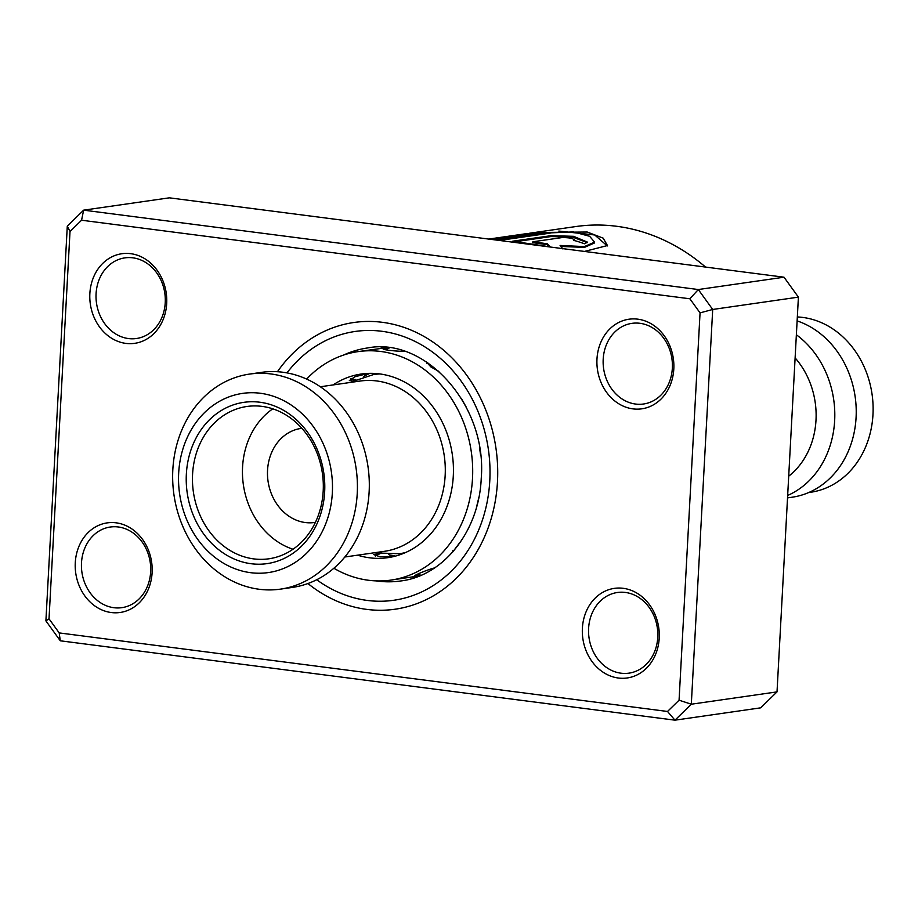 <?xml version="1.0" encoding="UTF-8"?>
<svg xmlns="http://www.w3.org/2000/svg" width="918" height="918" viewBox="0 0 918 918"><rect width="100%" height="100%" fill="white"/><g stroke="black" fill="none" stroke-linecap="round" stroke-linejoin="round"><path stroke-width="1.38" d="M797.329 316.962A88.254 74.771 81.8 0 1 833.946 329.677A88.254 74.771 81.8 0 1 872.1 423.439A88.254 74.771 81.8 0 1 810.628 492.266L808.689 492.553M795.114 357.905A76.94 65.178 81.8 0 1 788.7 476.201M796.365 334.772A90.526 76.687 81.8 0 1 834.657 420.616A90.526 76.687 81.8 0 1 787.655 495.456M797.122 320.898A90.526 76.687 81.8 0 1 816.056 330.446A90.526 76.687 81.8 0 1 855.186 426.618A90.526 76.687 81.8 0 1 792.142 497.212L787.529 497.877M166.697 303.491A45.257 38.338 81.8 0 1 125.846 343.389A45.257 38.338 81.8 0 1 89.861 293.576A45.257 38.338 81.8 0 1 130.712 253.678A45.257 38.338 81.8 0 1 166.697 303.491M96.08 293.726A40.736 34.505 -98.2 0 0 136.461 338.512A40.736 34.505 -98.2 0 0 165.24 302.653A40.736 34.505 -98.2 0 0 124.859 257.878A40.736 34.505 -98.2 0 0 96.08 293.726M673.801 368.979A45.257 38.338 81.8 0 1 632.961 408.877A45.257 38.338 81.8 0 1 596.975 359.064A45.257 38.338 81.8 0 1 637.815 319.166A45.257 38.338 81.8 0 1 673.801 368.979M603.195 359.213A40.736 34.505 -98.2 0 0 643.575 404A40.736 34.505 -98.2 0 0 672.343 368.141A40.736 34.505 -98.2 0 0 631.963 323.354A40.736 34.505 -98.2 0 0 603.195 359.213M659.216 638.125A45.257 38.338 81.8 0 1 618.376 678.023A45.257 38.338 81.8 0 1 582.391 628.21A45.257 38.338 81.8 0 1 623.23 588.312A45.257 38.338 81.8 0 1 659.216 638.125M588.61 628.36A40.736 34.505 -98.2 0 0 628.991 673.146A40.736 34.505 -98.2 0 0 657.758 637.287A40.736 34.505 -98.2 0 0 617.378 592.5A40.736 34.505 -98.2 0 0 588.61 628.36M152.113 572.637A45.257 38.338 81.8 0 1 111.262 612.535A45.257 38.338 81.8 0 1 75.276 562.723A45.257 38.338 81.8 0 1 116.127 522.824A45.257 38.338 81.8 0 1 152.113 572.637M81.495 562.872A40.736 34.505 -98.2 0 0 121.876 607.659A40.736 34.505 -98.2 0 0 150.655 571.799A40.736 34.505 -98.2 0 0 110.275 527.024A40.736 34.505 -98.2 0 0 81.495 562.872M705.563 267.081A208.202 176.371 -98.2 0 0 575.816 226.551L529.629 233.218M497.476 481.732A144.837 122.691 81.8 0 1 395.165 609.208A144.837 122.691 81.8 0 1 307.92 583.527A144.837 122.691 81.8 0 0 395.165 609.208A144.837 122.691 81.8 0 0 497.476 481.732A144.837 122.691 81.8 0 0 353.912 322.493A144.837 122.691 81.8 0 1 497.476 481.732M494.664 239.839L501.4 240.16L550.215 233.138A208.202 176.371 -98.2 0 0 538.9 232.965L498.956 238.714L488.846 239.093M584.445 251.44L607.464 245.542L603.16 238.141L587.199 232.024L534.276 232.518M489.225 239.001L524.488 233.929L573.417 231.921L589.631 236.293L594.6 242.157L584.387 246.586L560.095 245.45L562.906 248.973M532.842 241.778L562.286 237.544C570.548 237.682 574.266 238.577 573.463 240.241A208.202 176.371 -98.2 0 1 584.502 243.775L587.589 242.191L573.532 236.316L551.029 235.674L512.703 241.193L550.215 246.896L547.323 243.786L532.842 241.778L532.738 242.673L547.185 244.658L547.323 243.786M574.335 240.654L574.473 239.77L573.463 240.241M667.512 711.473L674.971 720.171L760.678 707.835L777.018 691.885L798.408 297.134L712.701 309.469L691.311 704.209L674.971 720.171L60.29 640.798L45.9 620.866L67.289 226.115L83.63 210.165L698.311 289.537L712.701 309.469L700.055 312.877L689.877 298.786L81.564 220.228L70.009 231.508L49.021 618.824L59.2 632.915L667.512 711.473L679.068 700.193L700.055 312.877M777.018 691.885L691.311 704.209L679.068 700.193M798.408 297.134L784.018 277.202L169.337 197.829L83.63 210.165L81.564 220.228M784.018 277.202L698.311 289.537L689.877 298.786M277.443 371.733A144.837 122.691 81.8 0 1 353.912 322.493A144.837 122.691 81.8 0 0 277.443 371.733M60.29 640.798L59.2 632.915M45.9 620.866L49.021 618.824M67.289 226.115L70.009 231.508M587.371 242.593L572.396 237.051L550.972 236.569L551.029 235.674M550.972 236.569L516.111 241.595M549.125 246.713L547.185 244.658M607.326 245.944L594.715 234.974L558.855 231.061M545.212 233.861A207.296 175.602 -98.2 0 0 538.958 233.872L538.9 232.965M538.958 233.872L499.002 239.609L498.956 238.714M499.002 239.609L493.127 239.644M594.6 242.157L594.416 242.995L584.468 247.401L560.921 246.437M461.215 398.205L466.287 407.225M479.598 448.087L480.493 454.513M478.875 497.338L476.431 507.539M462.362 539.176L452.677 552.039M434.891 567.84C427.822 569.412 408.843 577.445 416.531 575.609L419.824 575.001M414.936 575.678L416.531 575.609M389.576 554.908L394.591 555.792L392.881 556.308L380.098 556.801L373.58 554.541L379.593 553.956M355.151 379.524L349.333 380.591L355.025 376.713L367.441 373.66L369.22 373.66L364.733 375.795M388.371 348.37L383.38 349.092M384.929 348.714C377.046 349.115 397.563 351.72 404.723 351.227M426.159 361.738L430.932 366.959L438.896 371.423M357.572 555.172A92.787 78.604 -98.2 0 0 387.752 557.685A92.787 78.604 -98.2 0 0 452.299 485.863A92.787 78.604 -98.2 0 0 413.089 387.327A92.787 78.604 -98.2 0 0 361.325 374.016A92.787 78.604 -98.2 0 0 333.085 384.94M419.71 575.816L390.976 580.096A115.416 97.767 -98.2 0 0 471.267 490.74A115.416 97.767 -98.2 0 0 422.487 368.175A115.416 97.767 -98.2 0 0 358.1 351.617A115.416 97.767 -98.2 0 0 306.646 379.088M333.865 568.242A115.416 97.767 -98.2 0 0 390.976 580.096M358.1 351.617L386.96 347.624M280.506 589.126L292.406 587.417A108.622 92.018 -98.2 0 0 358.077 536.089A108.622 92.018 -98.2 0 0 352.11 421.144A108.622 92.018 -98.2 0 0 261.458 372.375L249.558 374.085A108.622 92.018 81.8 0 1 340.211 422.854A108.622 92.018 81.8 0 1 346.178 537.799A108.622 92.018 81.8 0 1 280.506 589.126A108.622 92.018 81.8 0 1 189.854 540.358A108.622 92.018 81.8 0 1 183.887 425.413A108.622 92.018 81.8 0 1 249.558 374.085M344.824 557.008L384.412 551.316A85.994 72.843 -98.2 0 0 436.394 510.683A85.994 72.843 -98.2 0 0 431.678 419.675A85.994 72.843 -98.2 0 0 359.913 381.073L320.336 386.765M194.65 440.835A81.472 69.011 81.8 0 1 288.631 413.525A81.472 69.011 81.8 0 1 316.366 525.119A81.472 69.011 81.8 0 1 222.386 552.429A81.472 69.011 81.8 0 1 194.65 440.835M315.367 522.434A76.94 65.178 -98.2 0 0 311.133 441.019A76.94 65.178 -98.2 0 0 246.931 406.479A76.94 65.178 -98.2 0 0 200.411 442.832A76.94 65.178 -98.2 0 0 204.645 524.258A76.94 65.178 -98.2 0 0 268.848 558.798A76.94 65.178 -98.2 0 0 315.367 522.434M272.784 408.831A76.94 65.178 -98.2 0 0 250.407 435.637A76.94 65.178 -98.2 0 0 292.991 549.251M301.861 428.304A47.529 40.254 -98.2 0 0 301.115 428.408A47.529 40.254 -98.2 0 0 272.382 450.864A47.529 40.254 -98.2 0 0 274.998 501.148A47.529 40.254 -98.2 0 0 314.656 522.48A47.529 40.254 -98.2 0 0 315.402 522.365M323.125 529.801A90.526 76.687 81.8 0 1 218.702 560.141A90.526 76.687 81.8 0 1 187.892 436.153A90.526 76.687 81.8 0 1 292.314 405.813A90.526 76.687 81.8 0 1 323.125 529.801M405.595 552.521A90.526 76.687 81.8 0 1 399.341 553.738L373.856 552.831M378.721 373.798L373.557 374.544A90.526 76.687 81.8 0 1 379.891 373.947M376.082 580.876A117.676 99.683 -98.2 0 0 400.822 580.956C442.786 576.034 479.024 532.038 481.239 478.381C487.412 404.551 424.495 336.447 367.303 348.002A117.676 99.683 -98.2 0 0 343.584 355.059M286.955 372.892A135.784 115.025 81.8 0 1 418.069 342.976A135.784 115.025 81.8 0 1 489.787 480.734A135.784 115.025 81.8 0 1 316.71 579.74M399.341 553.738L404.517 552.992M373.557 374.544L349.368 382.588M790.972 434.409L791.408 426.262M452.849 550.398A13.575 13.575 0 0 0 454.02 550.49M427.788 362.817A13.575 13.575 0 0 0 426.755 363.195M389.427 347.911A13.575 13.575 0 0 0 386.019 349.815M363.712 376.667A13.575 13.575 0 0 0 366.454 373.821M350.665 378.675A13.575 13.575 0 0 0 355.725 379.524M391.929 556.434A13.575 13.575 0 0 0 388.635 554.461M379.891 553.864A13.575 13.575 0 0 0 375.324 556.067M417.334 574.289A13.575 13.575 0 0 0 421.224 575.184M382.267 347.268A13.575 13.575 0 0 0 380.568 348.381M412.526 576.986A13.575 13.575 0 0 0 414.787 577.64"/></g></svg>
